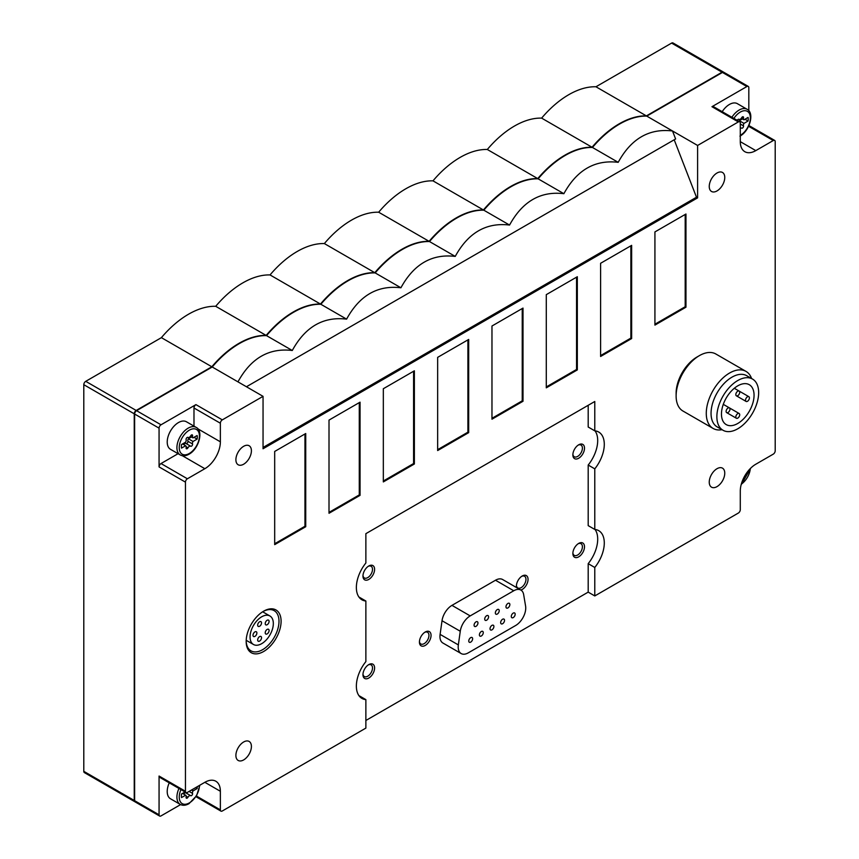 <?xml version="1.0" encoding="UTF-8"?>
<svg xmlns="http://www.w3.org/2000/svg" width="859" height="859" viewBox="0 0 859 859"><rect width="100%" height="100%" fill="white"/><g stroke="black" fill="none" stroke-linecap="round" stroke-linejoin="round"><path stroke-width="1.29" d="M263.627 651.509A24.696 14.259 -60 0 1 246.168 641.437A24.696 14.259 -60 0 1 263.627 611.189A24.696 14.259 -60 0 1 281.097 621.272A24.696 14.259 -60 0 1 263.627 651.509M722.032 429.704A32.921 19.005 -60 0 1 713.099 428.437L682.937 411.021A32.921 19.005 -60 0 1 676.119 395.956L676.119 393.207A29.56 17.062 -60 0 1 697.025 357L699.398 355.626A32.921 19.005 -60 0 1 715.858 354.005L746.02 371.41A32.921 19.005 -60 0 1 751.593 378.518M717.007 190.934A10.974 6.335 -60 0 1 711.52 191.471A10.974 6.335 -60 0 1 711.52 178.801A10.974 6.335 -60 0 1 722.494 172.466A10.974 6.335 -60 0 1 724.169 181.26A10.974 6.335 -60 0 1 717.007 190.934M243.655 759.914A10.974 6.335 -60 0 1 238.168 760.451A10.974 6.335 -60 0 1 238.168 747.781A10.974 6.335 -60 0 1 249.142 741.446A10.974 6.335 -60 0 1 250.817 750.24A10.974 6.335 -60 0 1 243.655 759.914M717.007 486.623A10.974 6.335 -60 0 1 711.52 487.171A10.974 6.335 -60 0 1 711.52 474.501A10.974 6.335 -60 0 1 722.494 468.155A10.974 6.335 -60 0 1 724.169 476.949A10.974 6.335 -60 0 1 717.007 486.623M243.655 464.214A10.974 6.335 -60 0 1 238.168 464.762A10.974 6.335 -60 0 1 238.168 452.092A10.974 6.335 -60 0 1 249.142 445.757A10.974 6.335 -60 0 1 250.817 454.551A10.974 6.335 -60 0 1 243.655 464.214M600.602 356.474L631.644 338.553L631.644 245.363L600.602 263.284L600.602 356.474M546.281 387.838L577.323 369.918L577.323 276.727L546.281 294.648L546.281 387.838M491.971 419.192L523.002 401.271L523.002 308.091L491.971 326.012L491.971 419.192M437.65 450.556L468.692 432.635L468.692 339.445L437.65 357.365L437.65 450.556M383.329 481.92L414.371 464L414.371 370.809L383.329 388.73L383.329 481.92M329.008 513.274L360.05 495.353L360.05 402.173L329.008 420.094L329.008 513.274M274.687 544.638L305.729 526.717L305.729 433.527L274.687 451.447L274.687 544.638M654.923 325.11L685.965 307.189L685.965 214.009L654.923 231.919L654.923 325.11M748.93 125.554L774.635 140.393A2.749 1.589 120 0 1 775.205 141.649L775.205 450.782A2.749 1.589 120 0 1 773.261 454.143L755.802 464.225A21.947 12.67 120 0 0 740.286 491.101L740.286 509.698A2.749 1.589 120 0 1 738.343 513.059L594.782 595.942L594.782 567.466A26.887 15.526 120 0 0 598.723 530.658A26.887 15.526 120 0 0 594.782 529.434L594.782 468.853A26.887 15.526 120 0 0 598.723 432.045A26.887 15.526 120 0 0 594.782 430.831L594.782 401.497L365.87 533.664L365.87 562.989A26.887 15.526 120 0 0 361.929 599.797A26.887 15.526 120 0 0 365.87 601.021L365.87 661.602A26.887 15.526 120 0 0 361.929 698.41A26.887 15.526 120 0 0 365.87 699.623L365.87 728.099L222.309 810.982A2.749 1.589 120 0 1 220.935 811.121A2.749 1.589 120 0 1 220.366 809.865L220.366 791.268A21.947 12.67 120 0 0 215.824 781.228A21.947 12.67 120 0 0 204.85 782.313L187.391 792.395A2.749 1.589 120 0 1 186.016 792.524A2.749 1.589 120 0 1 185.447 791.268L185.447 482.135A2.749 1.589 120 0 1 187.391 478.774L204.85 468.703A21.947 12.67 120 0 0 220.366 441.816L220.366 423.229A2.749 1.589 120 0 1 222.309 419.868L263.047 396.343L263.047 448.763L697.605 197.871L697.605 145.461L672.511 130.976C649.264 128.174 631.161 138.632 618.201 162.33L592.463 147.469A82.303 47.524 120 0 0 538.142 178.833A82.303 47.524 120 0 0 483.821 210.197A82.303 47.524 120 0 0 429.5 241.551A82.303 47.524 120 0 0 375.179 272.915A82.303 47.524 120 0 0 320.858 304.279A82.303 47.524 120 0 0 266.537 335.644A82.303 47.524 120 0 0 212.227 366.997L136.56 410.677A2.749 1.589 120 0 0 134.627 414.038L134.627 800.685A2.749 1.589 120 0 0 135.196 801.941L159.634 816.05A2.749 1.589 120 0 0 161.009 815.91L180.615 804.593M774.635 140.393A2.749 1.589 120 0 0 773.261 140.532L755.802 150.615A21.947 12.67 120 0 1 744.828 151.699A21.947 12.67 120 0 1 740.286 141.649L755.802 150.615M748.823 110.747L748.823 87.661A2.749 1.589 120 0 0 748.253 86.405A2.749 1.589 120 0 0 746.879 86.544L711.961 106.699A2.749 1.589 120 0 1 713.335 106.57L739.717 121.795A2.749 1.589 120 0 1 740.286 123.052L740.286 141.649M739.717 121.795A2.749 1.589 120 0 0 738.343 121.935L697.605 145.461M186.016 792.524L159.634 777.298A2.749 1.589 120 0 1 159.065 776.042L159.065 814.794A2.749 1.589 120 0 0 159.634 816.05M365.87 720.486L588.19 592.13L594.782 595.942M748.253 86.405L723.804 72.296A2.749 1.589 120 0 0 722.44 72.435L646.773 116.115A82.303 47.524 120 0 0 592.463 147.469M193.984 426.128L193.984 407.993A2.749 1.589 120 0 1 195.927 404.632L161.009 424.797A2.749 1.589 120 0 0 159.065 428.158L159.065 466.909L185.447 482.135M246.436 386.754L675.614 138.965L672.511 130.976L646.773 116.115M618.201 162.33C594.954 159.538 576.84 169.996 563.88 193.694L538.142 178.833M563.88 193.694C540.633 190.902 522.519 201.35 509.559 225.058L483.821 210.197M509.559 225.058C486.312 222.256 468.209 232.714 455.238 256.411L429.5 241.551M455.238 256.411C431.991 253.62 413.888 264.078 400.917 287.776L375.179 272.915M400.917 287.776C377.67 284.984 359.567 295.432 346.596 319.14L320.858 304.279M346.596 319.14C323.349 316.337 305.246 326.796 292.285 350.493L266.537 335.644M292.285 350.493C269.039 347.702 250.925 358.16 237.964 381.858L212.227 366.997M723.6 72.21A2.749 1.589 120 0 0 723.418 72.07L672.984 42.95A2.749 1.589 120 0 0 671.609 43.09L595.953 86.77A82.303 47.524 120 0 0 541.632 118.123A82.303 47.524 120 0 0 487.311 149.487A82.303 47.524 120 0 0 432.99 180.852A82.303 47.524 120 0 0 378.669 212.216A82.303 47.524 120 0 0 324.358 243.569A82.303 47.524 120 0 0 270.037 274.934A82.303 47.524 120 0 0 215.716 306.298A82.303 47.524 120 0 0 161.395 337.651L85.739 381.332A2.749 1.589 120 0 0 83.795 384.692L83.795 771.339A2.749 1.589 120 0 0 84.365 772.595L134.809 801.715A2.749 1.589 120 0 0 135.013 801.801M263.047 396.343L237.964 381.858M723.418 72.07A2.749 1.589 120 0 0 722.043 72.21L646.387 115.89A82.303 47.524 120 0 0 592.066 147.254A82.303 47.524 120 0 0 537.755 178.608A82.303 47.524 120 0 0 483.434 209.972A82.303 47.524 120 0 0 429.113 241.336A82.303 47.524 120 0 0 374.792 272.69A82.303 47.524 120 0 0 320.471 304.054A82.303 47.524 120 0 0 266.15 335.418A82.303 47.524 120 0 0 211.84 366.772L136.173 410.452A2.749 1.589 120 0 0 134.24 413.813L134.24 800.459A2.749 1.589 120 0 0 134.809 801.715M266.15 335.418L215.716 306.298M211.84 366.772L161.395 337.651M320.471 304.054L270.037 274.934M374.792 272.69L324.358 243.569M429.113 241.336L378.669 212.216M483.434 209.972L432.99 180.852M537.755 178.608L487.311 149.487M592.066 147.254L541.632 118.123M646.387 115.89L595.953 86.77M674.197 139.781L696.488 197.226L697.605 197.871M263.047 447.464L696.488 197.226M594.782 529.434L588.19 525.633L588.19 465.041L594.782 468.853M588.19 465.041A26.887 15.526 120 0 0 595.019 430.853M588.19 405.308L588.19 427.02L594.782 430.831M359.041 597.188A26.887 15.526 120 0 0 359.277 597.209L365.87 601.021M359.041 695.79A26.887 15.526 120 0 0 359.277 695.822L365.87 699.623M588.19 592.13L588.19 563.654L594.782 567.466M588.19 563.654A26.887 15.526 120 0 0 595.019 529.455M578.687 458.244A8.236 4.757 -60 0 1 572.867 454.883A8.236 4.757 -60 0 1 578.687 444.801A8.236 4.757 -60 0 1 584.507 448.162A8.236 4.757 -60 0 1 578.687 458.244M368.779 579.428A8.236 4.757 -60 0 1 362.96 576.067A8.236 4.757 -60 0 1 368.779 565.984A8.236 4.757 -60 0 1 374.599 569.345A8.236 4.757 -60 0 1 368.779 579.428M516.581 587.577A8.236 4.757 -60 0 1 516.409 586.085A8.236 4.757 -60 0 1 522.229 576.002A8.236 4.757 -60 0 1 528.049 579.363A8.236 4.757 -60 0 1 522.229 589.446A8.236 4.757 -60 0 1 520.855 590.047M425.237 645.442A8.236 4.757 -60 0 1 419.417 642.081A8.236 4.757 -60 0 1 425.237 632.009A8.236 4.757 -60 0 1 431.057 635.359A8.236 4.757 -60 0 1 425.237 645.442M578.687 556.847A8.236 4.757 -60 0 1 572.867 553.486A8.236 4.757 -60 0 1 578.687 543.414A8.236 4.757 -60 0 1 584.507 546.764A8.236 4.757 -60 0 1 578.687 556.847M368.779 678.041A8.236 4.757 -60 0 1 362.96 674.68A8.236 4.757 -60 0 1 368.779 664.598A8.236 4.757 -60 0 1 374.599 667.958A8.236 4.757 -60 0 1 368.779 678.041M520.865 590.058L502.633 579.524A14.27 8.236 120 0 0 495.503 580.233L451.963 605.37A14.27 8.236 120 0 0 442.031 620.735L440.109 634.382A14.27 8.236 120 0 0 442.911 643.026L461.154 653.549A14.27 8.236 120 0 0 468.284 652.851L515.647 625.502A14.27 8.236 120 0 0 525.59 606.089L523.668 594.653A14.27 8.236 120 0 0 520.865 590.058A14.27 8.236 120 0 0 513.736 590.767L470.195 615.903A14.27 8.236 120 0 0 460.263 631.258L458.352 644.916A14.27 8.236 120 0 0 461.154 653.549M654.923 324.219L685.192 306.749L685.965 307.189M685.192 306.749L685.192 214.449M274.687 543.747L304.956 526.266L305.729 526.717M304.956 526.266L304.956 433.978M329.008 512.383L359.277 494.913L360.05 495.353M359.277 494.913L359.277 402.613M383.329 481.019L413.587 463.549L414.371 464M413.587 463.549L413.587 371.26M437.65 449.665L467.908 432.184L468.692 432.635M467.908 432.184L467.908 339.896M491.971 418.301L522.229 400.831L523.002 401.271M522.229 400.831L522.229 308.531M546.281 386.937L576.55 369.467L577.323 369.918M576.55 369.467L576.55 277.178M600.602 355.572L630.871 338.102L631.644 338.553M630.871 338.102L630.871 245.814M178.071 453.692L161.009 463.549A2.749 1.589 120 0 0 159.065 466.909M180.207 454.926L170.512 449.321A15.913 9.191 -60 0 1 170.512 430.95A15.913 9.191 -60 0 1 186.424 421.769L196.12 427.363A15.913 9.191 -60 0 0 180.207 436.555A15.913 9.191 -60 0 0 180.207 454.926C182.752 456.312 185.684 456.075 188.991 454.218C198.719 449.117 203.841 430.95 196.12 427.363M722.183 111.681A15.913 9.191 -60 0 1 737.376 103.671L747.072 109.276A15.913 9.191 -60 0 0 731.889 117.275M178.962 788.455A15.913 9.191 -60 0 0 180.207 804.378L170.512 798.784A15.913 9.191 -60 0 1 169.255 782.85M737.247 120.378A1.535 0.891 -60 0 1 738.88 119.304L738.944 119.347A2.684 1.557 -60 0 0 741.671 117.726A1.535 0.891 -60 0 1 743.228 116.803A1.535 0.891 -60 0 1 743.497 117.887A2.684 1.557 -60 0 0 743.969 119.798L741.317 118.263L743.958 119.788A2.684 1.557 -60 0 0 743.98 119.798L748.082 117.436A11.253 6.496 -60 0 1 748.082 121.012L743.98 123.385A2.684 1.557 -60 0 0 743.497 125.854A1.535 0.891 -60 0 1 743.014 127.572A1.535 0.891 -60 0 1 741.693 128.152A1.535 0.891 -60 0 1 741.671 128.141A2.684 1.557 -60 0 0 741.628 128.109A2.684 1.557 -60 0 0 740.286 128.249M197.13 435.524A11.253 6.496 -60 0 1 197.13 439.11L193.028 441.472A2.684 1.557 -60 0 0 192.545 443.953A1.535 0.891 -60 0 1 192.062 445.66A1.535 0.891 -60 0 1 190.741 446.24A1.535 0.891 -60 0 1 190.709 446.229A2.684 1.557 -60 0 0 190.677 446.208A2.684 1.557 -60 0 0 187.949 447.818A1.535 0.891 -60 0 1 186.392 448.752A1.535 0.891 -60 0 1 186.113 447.657A2.684 1.557 -60 0 0 185.641 445.757A2.684 1.557 -60 0 1 185.641 445.757L181.528 448.119A11.253 6.496 -60 0 1 181.528 444.532L185.63 442.16A2.684 1.557 -60 0 0 186.113 439.69A1.535 0.891 -60 0 1 186.607 437.972A1.535 0.891 -60 0 1 187.928 437.392A1.535 0.891 -60 0 1 187.949 437.414A2.684 1.557 -60 0 0 187.992 437.435A2.684 1.557 -60 0 0 190.709 435.814A1.535 0.891 -60 0 1 192.276 434.89A1.535 0.891 -60 0 1 192.545 435.975A2.684 1.557 -60 0 0 193.017 437.886A2.684 1.557 -60 0 1 193.017 437.886L197.13 435.524M197.28 786.683A11.253 6.496 -60 0 1 197.13 788.562L193.028 790.924A2.684 1.557 -60 0 0 192.545 793.405A1.535 0.891 -60 0 1 192.062 795.123A1.535 0.891 -60 0 1 190.741 795.692A1.535 0.891 -60 0 1 190.709 795.681A2.684 1.557 -60 0 0 190.677 795.659A2.684 1.557 -60 0 0 187.949 797.281A1.535 0.891 -60 0 1 186.392 798.204A1.535 0.891 -60 0 1 186.113 797.109A2.684 1.557 -60 0 0 185.641 795.209A2.684 1.557 -60 0 1 185.641 795.209L181.528 797.571A11.253 6.496 -60 0 1 181.528 793.984L185.039 791.966M744.978 119.229L748.082 121.012M743.98 123.385L739.331 120.7L742.434 118.907M739.331 120.7A2.684 1.557 120 0 0 738.998 121.387M195.584 787.66L197.13 788.562M191.482 790.033L193.028 790.924M182.527 793.415L185.63 795.198L182.527 793.415M190.634 795.638L186.059 792.997A2.684 1.557 120 0 0 186.016 792.975A2.684 1.557 120 0 0 183.643 794.049M186.113 793.029A1.535 0.891 120 0 0 187.466 792.352M194.027 437.317L197.13 439.11M193.028 441.472L188.379 438.788L191.482 436.995M190.365 436.351L193.007 437.875L190.365 436.351M182.527 443.953L185.63 445.746L182.527 443.953M190.634 446.186L186.059 443.534A2.684 1.557 120 0 0 186.016 443.512A2.684 1.557 120 0 0 183.643 444.597M186.113 443.566A1.535 0.891 120 0 0 187.423 442.943A1.535 0.891 120 0 0 187.885 441.258L192.545 443.953M188.379 438.788A2.684 1.557 120 0 0 187.885 441.258M737.763 428.791A29.56 17.062 -60 0 1 722.988 430.252A29.56 17.062 -60 0 1 722.988 396.128A29.56 17.062 -60 0 1 752.538 379.066A29.56 17.062 -60 0 1 757.069 402.742A29.56 17.062 -60 0 1 737.763 428.791M721.463 414.07A23.043 13.304 120 0 0 726.242 424.614A23.043 13.304 120 0 0 749.284 411.311A23.043 13.304 120 0 0 749.284 384.703A23.043 13.304 120 0 0 731.524 390.877A23.043 13.304 120 0 0 721.463 414.07M722.988 430.252L717.168 426.891A29.56 17.062 -60 0 1 717.168 392.767A29.56 17.062 -60 0 1 746.718 375.705L752.538 379.066M713.099 428.437A32.921 19.005 -60 0 1 713.099 390.416A32.921 19.005 -60 0 1 746.02 371.41M676.119 395.956A32.921 19.005 -60 0 1 699.398 355.626M726.113 411.386A2.749 1.589 -60 0 1 727.305 408.626A2.749 1.589 -60 0 1 729.42 407.885A2.749 1.589 -60 0 1 729.839 410.087A2.749 1.589 -60 0 1 728.045 412.503A2.749 1.589 -60 0 1 726.682 412.642A2.749 1.589 -60 0 1 726.113 411.386M735.819 394.56A2.749 1.589 120 0 0 736.388 395.816A2.749 1.589 120 0 0 739.137 394.238A2.749 1.589 120 0 0 739.137 391.07A2.749 1.589 120 0 0 737.022 391.801A2.749 1.589 120 0 0 735.819 394.56M735.819 416.991A2.749 1.589 120 0 0 736.388 418.247A2.749 1.589 120 0 0 739.137 416.669A2.749 1.589 120 0 0 739.137 413.501A2.749 1.589 120 0 0 737.022 414.231A2.749 1.589 120 0 0 735.819 416.991M745.537 400.176A2.749 1.589 120 0 0 746.106 401.432A2.749 1.589 120 0 0 748.844 399.843A2.749 1.589 120 0 0 748.844 396.675A2.749 1.589 120 0 0 746.729 397.406A2.749 1.589 120 0 0 745.537 400.176M263.101 611.511A23.204 13.4 -60 0 1 274.182 610.652A23.204 13.4 -60 0 1 277.747 629.25A23.204 13.4 -60 0 1 262.586 649.694A23.204 13.4 -60 0 1 250.978 650.843A23.204 13.4 -60 0 1 246.179 640.814M252.997 635.252A2.749 1.589 120 0 0 253.566 636.508A2.749 1.589 120 0 0 256.315 634.919A2.749 1.589 120 0 0 256.315 631.752A2.749 1.589 120 0 0 254.2 632.492A2.749 1.589 120 0 0 252.997 635.252M257.668 639.976A2.749 1.589 120 0 0 258.237 641.222A2.749 1.589 120 0 0 260.975 639.644A2.749 1.589 120 0 0 260.975 636.476A2.749 1.589 120 0 0 258.86 637.206A2.749 1.589 120 0 0 257.668 639.976M257.668 625.148A2.749 1.589 120 0 0 258.237 626.404A2.749 1.589 120 0 0 260.975 624.815A2.749 1.589 120 0 0 260.975 621.648A2.749 1.589 120 0 0 258.86 622.378A2.749 1.589 120 0 0 257.668 625.148M265.216 632.782A2.749 1.589 120 0 0 265.785 634.039A2.749 1.589 120 0 0 268.523 632.449A2.749 1.589 120 0 0 268.523 629.282A2.749 1.589 120 0 0 266.408 630.023A2.749 1.589 120 0 0 265.216 632.782M265.216 623.613A2.749 1.589 120 0 0 265.785 624.869A2.749 1.589 120 0 0 268.523 623.29A2.749 1.589 120 0 0 268.523 620.123A2.749 1.589 120 0 0 266.408 620.853A2.749 1.589 120 0 0 265.216 623.613M250.055 636.949A16.461 9.503 120 0 0 253.459 644.486A16.461 9.503 120 0 0 269.919 634.984A16.461 9.503 120 0 0 269.919 615.978A16.461 9.503 120 0 0 257.238 620.391A16.461 9.503 120 0 0 250.055 636.949M468.767 641.007A2.749 1.589 120 0 0 469.336 642.264A2.749 1.589 120 0 0 472.074 640.685A2.749 1.589 120 0 0 472.074 637.518A2.749 1.589 120 0 0 469.959 638.248A2.749 1.589 120 0 0 468.767 641.007M474.082 625.212A2.749 1.589 120 0 0 474.651 626.469A2.749 1.589 120 0 0 477.389 624.89A2.749 1.589 120 0 0 477.389 621.723A2.749 1.589 120 0 0 475.274 622.453A2.749 1.589 120 0 0 474.082 625.212M479.397 634.876A2.749 1.589 120 0 0 479.966 636.132A2.749 1.589 120 0 0 482.704 634.543A2.749 1.589 120 0 0 482.704 631.376A2.749 1.589 120 0 0 480.589 632.106A2.749 1.589 120 0 0 479.397 634.876M484.712 619.081A2.749 1.589 120 0 0 485.281 620.338A2.749 1.589 120 0 0 488.019 618.748A2.749 1.589 120 0 0 488.019 615.581A2.749 1.589 120 0 0 485.904 616.322A2.749 1.589 120 0 0 484.712 619.081M490.027 628.734A2.749 1.589 120 0 0 490.596 629.991A2.749 1.589 120 0 0 493.334 628.401A2.749 1.589 120 0 0 493.334 625.234A2.749 1.589 120 0 0 491.23 625.975A2.749 1.589 120 0 0 490.027 628.734M495.342 612.939A2.749 1.589 120 0 0 495.911 614.196A2.749 1.589 120 0 0 498.649 612.617A2.749 1.589 120 0 0 498.649 609.45A2.749 1.589 120 0 0 496.545 610.18A2.749 1.589 120 0 0 495.342 612.939M500.657 622.592A2.749 1.589 120 0 0 501.226 623.849A2.749 1.589 120 0 0 503.975 622.27A2.749 1.589 120 0 0 503.965 619.103A2.749 1.589 120 0 0 501.86 619.833A2.749 1.589 120 0 0 500.657 622.592M505.972 606.808A2.749 1.589 120 0 0 506.542 608.054A2.749 1.589 120 0 0 509.29 606.475A2.749 1.589 120 0 0 509.29 603.308A2.749 1.589 120 0 0 507.175 604.038A2.749 1.589 120 0 0 505.972 606.808M511.288 616.461A2.749 1.589 120 0 0 511.857 617.718A2.749 1.589 120 0 0 514.605 616.128A2.749 1.589 120 0 0 514.605 612.961A2.749 1.589 120 0 0 512.49 613.702A2.749 1.589 120 0 0 511.288 616.461M368.232 664.941A6.743 3.898 -60 0 1 371.099 664.866A6.743 3.898 -60 0 1 372.14 670.278A6.743 3.898 -60 0 1 367.727 676.216A6.743 3.898 -60 0 1 364.356 676.559A6.743 3.898 -60 0 1 362.981 674.025M578.128 543.758A6.743 3.898 -60 0 1 581.006 543.683A6.743 3.898 -60 0 1 582.037 549.084A6.743 3.898 -60 0 1 577.635 555.032A6.743 3.898 -60 0 1 574.263 555.365A6.743 3.898 -60 0 1 572.889 552.842M424.679 632.353A6.743 3.898 -60 0 1 427.557 632.278A6.743 3.898 -60 0 1 428.587 637.679A6.743 3.898 -60 0 1 424.185 643.627A6.743 3.898 -60 0 1 420.813 643.96A6.743 3.898 -60 0 1 419.439 641.437M521.681 576.346A6.743 3.898 -60 0 1 524.559 576.271A6.743 3.898 -60 0 1 525.59 581.683A6.743 3.898 -60 0 1 521.177 587.62A6.743 3.898 -60 0 1 517.805 587.964A6.743 3.898 -60 0 1 516.442 585.43M368.232 566.339A6.743 3.898 -60 0 1 371.099 566.264A6.743 3.898 -60 0 1 372.14 571.664A6.743 3.898 -60 0 1 367.727 577.613A6.743 3.898 -60 0 1 364.356 577.946A6.743 3.898 -60 0 1 362.981 575.412M578.128 445.145A6.743 3.898 -60 0 1 581.006 445.069A6.743 3.898 -60 0 1 582.037 450.481A6.743 3.898 -60 0 1 577.635 456.419A6.743 3.898 -60 0 1 574.263 456.763A6.743 3.898 -60 0 1 572.889 454.228M159.065 814.794L134.627 800.685M746.879 86.544L722.44 72.435M161.009 424.797L136.56 410.677M159.065 428.158L134.627 414.038M159.065 776.042L185.447 791.268M711.961 106.699L738.343 121.935M195.927 404.632L222.309 419.868M722.043 72.21L671.609 43.09M134.24 800.459L83.795 771.339M134.24 413.813L83.795 384.692M136.173 410.452L85.739 381.332M161.009 463.549L187.391 478.774M182.333 455.699L204.85 468.703M197.849 428.813L220.366 441.816M193.984 407.993L220.366 423.229M748.586 126.284L773.261 140.532M196.432 796.046L220.366 809.865M204.85 782.313L220.366 791.268M733.876 118.435A14.27 8.236 -60 0 1 749.778 114.311A14.27 8.236 -60 0 1 740.286 135.378M189.334 453.466A14.27 8.236 -60 0 1 180.594 441.043A14.27 8.236 -60 0 1 198.064 430.95A14.27 8.236 -60 0 1 189.334 453.466M750.326 468.542A14.27 8.236 -60 0 1 741.285 484.197M199.417 785.448A14.27 8.236 -60 0 1 189.334 802.918A14.27 8.236 -60 0 1 180.433 801.887A14.27 8.236 -60 0 1 180.959 789.604M742.144 117.103L743.497 117.887M740.286 124.007L743.497 125.854M186.188 796.261L187.949 797.281M189.098 791.407L192.545 793.405M191.192 435.191L192.545 435.975M186.188 446.809L187.949 447.818M513.736 590.767L495.503 580.233M470.195 615.903L451.963 605.37M460.263 631.258L442.031 620.735M458.352 644.916L440.109 634.382M196.002 796.722L220.935 811.121M739.943 136.13C749.671 131.019 754.793 112.862 747.072 109.276M741.113 484.841L750.787 468.08M180.207 804.378C182.752 805.763 185.684 805.527 188.991 803.68L196.604 795.745L199.9 785.169M186.016 792.975L190.677 795.659M186.016 443.512L190.677 446.208M736.388 418.247L726.682 412.642M723.289 404.353L729.42 407.885M746.106 401.432L736.388 395.816M734.295 388.279L739.137 391.07M729.431 407.896L739.137 413.501M739.148 391.07L748.844 396.675M269.919 615.978L262.661 611.78M253.459 644.486L246.2 640.299"/></g></svg>
